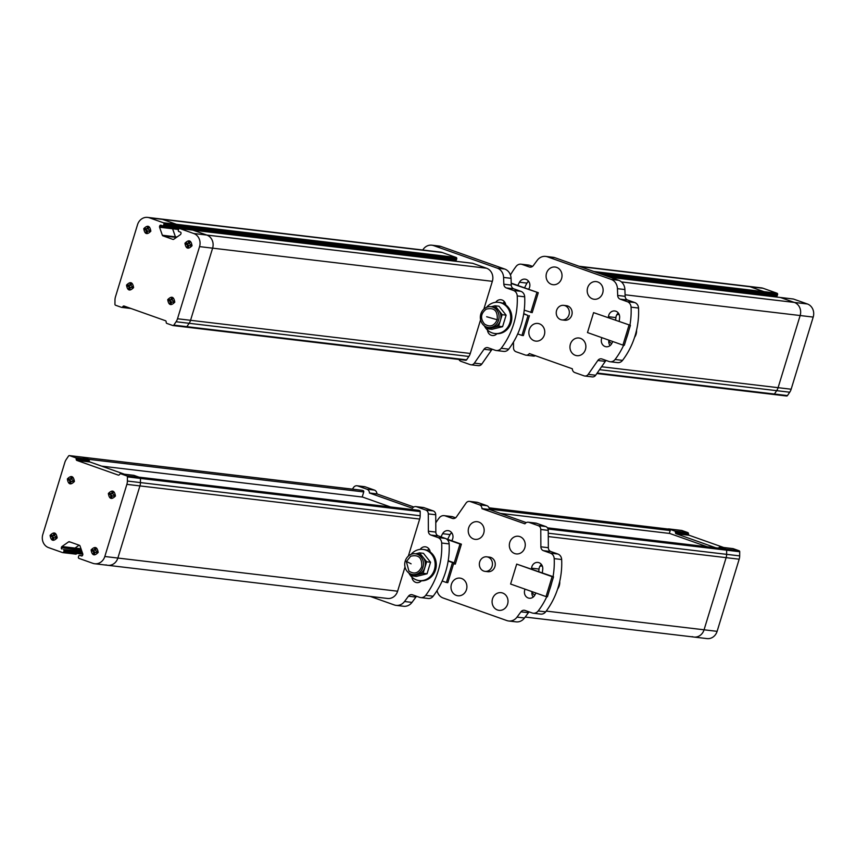 <?xml version="1.0" encoding="UTF-8"?>
<svg xmlns="http://www.w3.org/2000/svg" width="856" height="856" viewBox="0 0 856 856"><rect width="100%" height="100%" fill="white"/><g stroke="black" fill="none" stroke-linecap="round" stroke-linejoin="round"><path stroke-width="1.28" d="M496.94 333.722A6.281 5.607 96.8 0 1 492.328 335.531A6.281 5.607 96.8 0 1 487.471 330.041M495.72 302.307A6.281 5.607 96.8 0 1 500.931 299.739A6.281 5.607 96.8 0 1 505.757 304.918M458.923 359.445A4.184 3.745 -83.2 0 0 461.01 361.36L470.212 364.624A4.184 3.745 -83.2 0 0 474.363 363.137L484.004 349.259A4.184 3.745 96.8 0 1 488.155 347.782L495.164 350.254A6.281 5.607 -83.2 0 0 496.245 350.511A6.281 5.607 -83.2 0 0 501.231 348.264A73.252 65.463 -83.2 0 0 517.227 295.941A6.281 5.607 -83.2 0 0 513.44 290.452L506.356 287.937A4.184 3.745 96.8 0 1 503.831 284.224L503.596 277.451A10.465 9.352 -83.2 0 0 497.283 268.153L433.628 245.608A10.465 9.352 -83.2 0 0 431.809 245.191A10.465 9.352 -83.2 0 0 423.42 249.043L422.714 250.006M495.742 333.615A6.281 5.607 -83.2 0 0 496.245 334.375M504.473 301.783A6.281 5.607 -83.2 0 0 503.06 303.377M503.831 284.224L511.289 285.112L511.053 278.328A10.465 9.352 -83.2 0 0 504.74 269.041L441.086 246.496A10.465 9.352 -83.2 0 0 439.267 246.068L431.809 245.191M511.289 285.112A4.184 3.745 -83.2 0 0 513.814 288.825L506.356 287.937M496.245 350.511L503.713 351.399A6.281 5.607 -83.2 0 0 508.689 349.152A73.252 65.463 -83.2 0 0 524.685 296.818A6.281 5.607 -83.2 0 0 520.908 291.34L513.814 288.825M492.307 349.248A4.184 3.745 -83.2 0 0 491.462 350.147L484.004 349.259M470.928 364.784L478.397 365.673A4.184 3.745 -83.2 0 0 481.821 364.025L491.462 350.147M150.035 230.136A0.631 0.556 96.8 0 1 150.389 230.927L150.335 231.099A0.631 0.556 96.8 0 1 149.618 231.505L148.591 231.141A1.049 0.931 -83.2 0 0 147.403 231.826L147.061 232.907A0.631 0.556 96.8 0 1 146.355 233.324L146.194 233.271A0.631 0.556 96.8 0 1 145.852 232.479L146.183 231.388A1.049 0.931 -83.2 0 0 145.606 230.082L144.568 229.718A0.631 0.556 96.8 0 1 144.225 228.927L144.279 228.755A0.631 0.556 96.8 0 1 144.985 228.349L146.023 228.713A1.049 0.931 -83.2 0 0 147.211 228.028L147.585 226.797A0.631 0.556 96.8 0 1 148.302 226.391L148.452 226.444A0.631 0.556 96.8 0 1 148.805 227.225L148.43 228.456A1.049 0.931 -83.2 0 0 149.008 229.772L150.035 230.136M148.784 226.765A0.631 0.556 -83.2 0 0 148.698 226.926L148.323 228.167L147.211 228.028M146.387 228.755L147.136 228.841A1.049 0.931 -83.2 0 0 148.323 228.167M145.606 228.563A0.631 0.556 -83.2 0 0 145.392 228.894L145.338 229.066A0.631 0.556 -83.2 0 0 145.691 229.847L146.718 230.211L145.606 230.082M146.183 231.388L147.296 231.527A1.049 0.931 -83.2 0 0 146.718 230.211M147.296 231.527L146.965 232.607A0.631 0.556 -83.2 0 0 146.986 233.078M148.591 231.141L149.704 231.27A1.049 0.931 -83.2 0 0 149.34 231.227M484.464 323.996C489.932 327.527 494.19 326.115 497.229 319.77C497.839 310.749 494.169 307.218 486.219 309.155C480.665 313.51 480.088 318.464 484.464 323.996M480.847 313.97A10.465 9.352 96.8 0 1 490.948 306.716A10.465 9.352 96.8 0 1 498.995 318.207A10.465 9.352 96.8 0 1 488.476 327.495A10.465 9.352 96.8 0 1 480.847 313.97M488.476 327.495L490.349 327.72A10.465 9.352 -83.2 0 0 500.268 320.968L498.663 326.232L502.59 326.692L506.11 315.158L502.183 314.687L495.068 305.774L491.151 306.737M502.183 314.687L500.578 319.941A10.465 9.352 -83.2 0 0 492.81 306.93L490.948 306.716M484.913 308.278L484.325 308.716M486.561 327.035L488.016 328.854L498.663 326.232M488.016 328.854L491.943 329.314L502.59 326.692M495.068 305.774L498.995 306.234L506.11 315.158M191.241 244.709A0.631 0.556 96.8 0 1 191.584 245.49L191.53 245.661A0.631 0.556 96.8 0 1 190.824 246.079L189.786 245.715A1.049 0.931 -83.2 0 0 188.598 246.389L188.267 247.48A0.631 0.556 96.8 0 1 187.55 247.887L187.4 247.833A0.631 0.556 96.8 0 1 187.047 247.052L187.378 245.961A1.049 0.931 -83.2 0 0 186.801 244.656L185.773 244.292A0.631 0.556 96.8 0 1 185.42 243.5L185.474 243.329A0.631 0.556 96.8 0 1 186.191 242.922L187.218 243.286A1.049 0.931 -83.2 0 0 188.406 242.601L188.791 241.371A0.631 0.556 96.8 0 1 189.497 240.964L189.657 241.018A0.631 0.556 96.8 0 1 190 241.799L189.625 243.029A1.049 0.931 -83.2 0 0 190.203 244.345L191.241 244.709M189.979 241.328A0.631 0.556 -83.2 0 0 189.904 241.499L189.529 242.73L188.406 242.601M187.582 243.329L188.331 243.414A1.049 0.931 -83.2 0 0 189.529 242.73M186.811 243.136A0.631 0.556 -83.2 0 0 186.587 243.457L186.533 243.628A0.631 0.556 -83.2 0 0 186.886 244.42L187.913 244.784L186.801 244.656M187.378 245.961L188.502 246.1A1.049 0.931 -83.2 0 0 187.913 244.784M188.502 246.1L188.17 247.181A0.631 0.556 -83.2 0 0 188.192 247.651M189.786 245.715L190.899 245.843A1.049 0.931 -83.2 0 0 190.535 245.8M132.787 286.557A0.631 0.556 96.8 0 1 133.14 287.338L133.087 287.509A0.631 0.556 96.8 0 1 132.37 287.926L131.343 287.552A1.049 0.931 -83.2 0 0 130.155 288.237L129.812 289.328A0.631 0.556 96.8 0 1 129.106 289.735L128.946 289.681A0.631 0.556 96.8 0 1 128.603 288.9L128.935 287.809A1.049 0.931 -83.2 0 0 128.357 286.503L127.319 286.129A0.631 0.556 96.8 0 1 126.977 285.348L127.03 285.176A0.631 0.556 96.8 0 1 127.737 284.77L128.774 285.134A1.049 0.931 -83.2 0 0 129.962 284.449L130.337 283.218A0.631 0.556 96.8 0 1 131.054 282.801L131.203 282.855A0.631 0.556 96.8 0 1 131.556 283.646L131.182 284.877A1.049 0.931 -83.2 0 0 131.76 286.193L132.787 286.557M131.535 283.175A0.631 0.556 -83.2 0 0 131.45 283.347L131.075 284.577L129.962 284.449M129.138 285.176L129.887 285.262A1.049 0.931 -83.2 0 0 131.075 284.577M128.357 284.984A0.631 0.556 -83.2 0 0 128.143 285.305L128.09 285.476A0.631 0.556 -83.2 0 0 128.443 286.268L129.47 286.632L128.357 286.503M128.935 287.809L130.048 287.937A1.049 0.931 -83.2 0 0 129.47 286.632M130.048 287.937L129.716 289.028A0.631 0.556 -83.2 0 0 129.738 289.499M131.343 287.552L132.455 287.691A1.049 0.931 -83.2 0 0 132.092 287.648M483.843 309.134L492.35 281.324L212.609 248.165A10.465 9.352 -83.2 0 0 206.799 235.058A10.465 9.352 96.8 0 1 212.609 248.165L190.556 320.305A10.465 9.352 96.8 0 1 189.133 323.3A10.465 9.352 -83.2 0 0 190.556 320.305L470.286 353.464L480.591 319.77M186.191 327.099L465.557 360.216A1.049 0.931 -83.2 0 0 466.606 359.83L468.874 356.46A10.465 9.352 -83.2 0 0 470.286 353.464M492.35 281.324A10.465 9.352 -83.2 0 0 486.54 268.217L206.799 235.058L192.889 230.136A1.049 0.931 -83.2 0 0 192.707 230.093A1.049 0.931 96.8 0 1 192.889 230.136L206.799 235.058L193.745 233.517A10.465 9.352 96.8 0 1 199.555 246.614L177.502 318.764A10.465 9.352 96.8 0 1 176.079 321.749L173.811 325.12A1.049 0.931 96.8 0 1 172.762 325.505L166.867 323.418A0.984 0.877 96.8 0 1 166.235 322.584L166.118 321.556A1.049 0.931 -83.2 0 0 165.486 320.722L124.067 306.041A1.049 0.931 -83.2 0 0 123.104 306.32L122.429 307.069A0.995 0.899 96.8 0 1 121.477 307.336L115.571 305.25A1.049 0.931 96.8 0 1 114.939 304.265L114.972 300.114A10.465 9.352 96.8 0 1 115.485 296.797L137.538 224.657A10.465 9.352 96.8 0 1 147.628 217.403A10.465 9.352 96.8 0 1 149.447 217.82L163.357 222.753A1.049 0.931 96.8 0 1 163.935 224.058L163.635 225.053A1.049 0.931 96.8 0 1 162.447 225.738L160.939 225.203A1.049 0.931 96.8 0 0 159.751 225.888L159.548 226.519A1.049 0.931 -83.2 0 0 159.569 227.236L162.351 235.25A1.049 0.931 -83.2 0 0 162.929 235.849L172.955 239.402A1.049 0.931 -83.2 0 0 173.736 239.284L180.413 234.619A1.049 0.931 -83.2 0 0 180.819 234.052L181.012 233.41A1.049 0.931 96.8 0 0 180.423 232.104L178.925 231.569A1.049 0.931 96.8 0 1 178.337 230.264L178.647 229.269A1.049 0.931 96.8 0 1 179.835 228.584L193.745 233.517M159.548 226.519L172.612 228.06L172.805 227.429A1.049 0.931 96.8 0 1 173.04 227.011A1.049 0.931 -83.2 0 0 172.805 227.429L172.602 228.071A1.049 0.931 -83.2 0 0 172.623 228.777L175.405 236.802L172.612 228.787L178.572 229.494M162.811 225.781L175.501 227.279A1.049 0.931 -83.2 0 0 176.689 226.594L176.989 225.609A1.049 0.931 -83.2 0 0 176.411 224.293L162.501 219.371L176.411 224.293A1.049 0.931 96.8 0 1 176.989 225.609L176.689 226.605A1.049 0.931 96.8 0 1 175.576 227.311M149.447 217.82L162.501 219.371A10.465 9.352 -83.2 0 0 160.682 218.943A10.465 9.352 96.8 0 1 162.501 219.371L442.242 252.531A10.465 9.352 -83.2 0 0 440.423 252.103L147.628 217.403M173.811 325.12L186.865 326.671A1.049 0.931 96.8 0 1 185.816 327.056A1.049 0.931 -83.2 0 0 186.865 326.671L189.133 323.3L186.865 326.671L466.606 359.83M486.54 268.217L472.63 263.295A1.049 0.931 -83.2 0 0 472.255 263.241M175.865 227.332L455.232 260.449A1.049 0.931 -83.2 0 0 456.43 259.764L456.73 258.769A1.049 0.931 -83.2 0 0 456.152 257.453L442.242 252.531M452.771 260.171A1.049 0.931 -83.2 0 0 452.535 260.599L159.751 225.888M162.351 235.25L175.405 236.802A1.049 0.931 -83.2 0 0 175.983 237.39L176.282 237.508M472.448 263.252L192.707 230.093A1.049 0.931 -83.2 0 0 192.525 230.093M199.555 246.614L212.609 248.165L190.556 320.305L177.502 318.764M130.85 308.449L121.873 307.39M129.213 307.871L122.429 307.069M517.72 333.926L521.946 335.424L528.045 315.49L523.701 313.949M528.045 315.49L523.754 313.638M521.946 335.424L523.348 335.584L529.436 315.65M486.497 307.39A15.697 14.028 96.8 0 1 498.502 302.329A15.697 14.028 96.8 0 1 510.583 319.566A15.697 14.028 96.8 0 1 494.811 333.508A15.697 14.028 96.8 0 1 484.336 325.815M494.811 333.508L495.924 333.637A15.697 14.028 -83.2 0 0 511.706 319.705A15.697 14.028 -83.2 0 0 499.626 302.468L498.502 302.329M173.993 301.13A0.631 0.556 96.8 0 1 174.335 301.911L174.282 302.082A0.631 0.556 96.8 0 1 173.575 302.489L172.538 302.125A1.049 0.931 -83.2 0 0 171.35 302.81L171.018 303.901A0.631 0.556 96.8 0 1 170.301 304.308L170.151 304.255A0.631 0.556 96.8 0 1 169.798 303.463L170.13 302.382A1.049 0.931 -83.2 0 0 169.552 301.066L168.525 300.702A0.631 0.556 96.8 0 1 168.172 299.921L168.225 299.75A0.631 0.556 96.8 0 1 168.942 299.333L169.97 299.707A1.049 0.931 -83.2 0 0 171.157 299.022L171.542 297.792A0.631 0.556 96.8 0 1 172.249 297.374L172.409 297.428A0.631 0.556 96.8 0 1 172.751 298.22L172.377 299.45A1.049 0.931 -83.2 0 0 172.955 300.756L173.993 301.13M172.73 297.749A0.631 0.556 -83.2 0 0 172.655 297.92L172.281 299.151L171.157 299.022M170.333 299.75L171.082 299.835A1.049 0.931 -83.2 0 0 172.281 299.151M169.563 299.557A0.631 0.556 -83.2 0 0 169.338 299.878L169.285 300.049A0.631 0.556 -83.2 0 0 169.638 300.841L170.665 301.205L169.552 301.066M170.13 302.382L171.254 302.51A1.049 0.931 -83.2 0 0 170.665 301.205M171.254 302.51L170.922 303.602A0.631 0.556 -83.2 0 0 170.943 304.073M172.538 302.125L173.65 302.264A1.049 0.931 -83.2 0 0 173.286 302.221M101.639 466.135L362.57 497.058L390.529 506.966M81.919 551.414L74.986 550.59A1.049 0.931 96.8 0 1 74.397 549.285A1.049 0.931 -83.2 0 0 74.986 550.601L63.43 549.584A1.049 0.931 96.8 0 1 64.018 550.89L63.708 551.885A1.049 0.931 96.8 0 1 62.52 552.569L48.61 547.637A10.465 9.352 96.8 0 1 42.8 534.529L64.853 462.39A10.465 9.352 96.8 0 1 66.276 459.405L68.544 456.034A1.049 0.931 96.8 0 1 69.593 455.649L75.489 457.735A0.984 0.877 96.8 0 1 76.12 458.57L76.238 459.597L89.292 461.149L89.174 460.111A0.984 0.877 96.8 0 0 88.543 459.287L82.647 457.19L362.388 490.349A1.049 0.931 -83.2 0 0 362.013 490.306M61.932 549.049A1.049 0.931 96.8 0 1 61.343 547.733L74.397 549.285L74.59 548.653L74.397 549.285L81.47 550.119M61.536 547.102A1.049 0.931 96.8 0 1 61.942 546.535L74.996 548.086A1.049 0.931 -83.2 0 0 74.59 548.653L61.536 547.102L61.343 547.733M70.288 542.073L68.608 541.869L61.942 546.535M68.608 541.869A1.049 0.931 96.8 0 1 69.4 541.752L79.426 545.304A1.049 0.931 96.8 0 1 79.993 545.903L82.786 553.918A1.049 0.931 96.8 0 1 82.797 554.635L82.604 555.266A1.049 0.931 96.8 0 1 81.416 555.951L81.78 555.993M124.452 474.213L89.912 461.983L76.858 460.432L118.288 475.101A1.049 0.931 96.8 0 0 119.252 474.834L119.926 474.085A0.995 0.899 96.8 0 1 120.878 473.817L126.784 475.904A1.049 0.931 96.8 0 1 127.416 476.888L127.383 481.04A10.465 9.352 96.8 0 1 126.87 484.357L104.817 556.496A10.465 9.352 96.8 0 1 94.727 563.751A10.465 9.352 96.8 0 1 92.908 563.334L78.998 558.401A1.049 0.931 96.8 0 1 78.42 557.096L78.72 556.1A1.049 0.931 96.8 0 1 79.908 555.416L81.416 555.951M76.858 460.432A1.049 0.931 96.8 0 1 76.238 459.597M75.489 457.735L88.543 459.287M74.996 548.086L79.127 545.197M105.962 564.874A10.465 9.352 -83.2 0 0 107.781 565.302A10.465 9.352 -83.2 0 0 117.871 558.048L139.924 485.908L126.87 484.357M127.383 481.04L140.438 482.591L140.47 478.429L127.416 476.888M138.875 477.134A1.049 0.931 96.8 0 1 139.057 477.177L133.932 475.358L120.878 473.817M82.272 457.147A1.049 0.931 96.8 0 1 82.647 457.19L69.593 455.649M89.292 461.149A1.049 0.931 -83.2 0 0 89.912 461.983M126.784 475.904L139.838 477.455A1.049 0.931 96.8 0 1 140.47 478.429L140.438 482.591A10.465 9.352 96.8 0 1 139.924 485.908L117.871 558.048L104.817 556.496M74.986 550.59L76.494 551.125A1.049 0.931 96.8 0 1 77.072 552.43L77.072 552.441A1.049 0.931 -83.2 0 0 76.484 551.125L74.986 550.601M82.839 554.153L76.762 553.436A1.049 0.931 96.8 0 1 75.574 554.11L62.884 552.612M76.12 458.57L89.174 460.111M411.03 554.378A15.697 14.028 96.8 0 1 422.96 549.413L424.084 549.552A15.697 14.028 96.8 0 1 436.164 566.79A15.697 14.028 96.8 0 1 420.382 580.721L419.269 580.593A15.697 14.028 96.8 0 1 408.815 572.942M422.96 549.413A15.697 14.028 96.8 0 1 435.041 566.651A15.697 14.028 96.8 0 1 419.269 580.593M63.708 551.885L76.762 553.436A1.049 0.931 96.8 0 1 75.574 554.11M94.727 563.751L107.781 565.302A10.465 9.352 -83.2 0 0 117.871 558.048L397.612 591.207L405.016 566.982M420.168 515.751L140.438 482.591A10.465 9.352 96.8 0 1 139.924 485.908L419.665 519.057A10.465 9.352 -83.2 0 0 420.168 515.751L420.21 511.588A1.049 0.931 -83.2 0 0 419.579 510.604L418.798 510.337A1.049 0.931 -83.2 0 0 418.434 510.294M419.579 510.604L139.838 477.455A1.049 0.931 96.8 0 1 140.47 478.429L420.21 511.588M69.411 455.606L82.465 457.147A1.049 0.931 96.8 0 1 82.647 457.19L362.388 490.349M362.195 497.015L363.747 491.933A1.049 0.931 -83.2 0 0 363.158 490.627M408.344 556.09L419.665 519.057M107.781 565.302L387.511 598.462A10.465 9.352 -83.2 0 0 397.612 591.207M50.9 536.423A0.631 0.556 96.8 0 1 50.547 535.631L50.6 535.46A0.631 0.556 96.8 0 1 51.317 535.054L52.344 535.417A1.049 0.931 -83.2 0 0 53.543 534.733L53.875 533.641A0.631 0.556 96.8 0 1 54.581 533.235L54.741 533.288A0.631 0.556 96.8 0 1 55.084 534.08L54.752 535.16A1.049 0.931 -83.2 0 0 55.34 536.477L56.368 536.84A0.631 0.556 96.8 0 1 56.71 537.621L56.667 537.793A0.631 0.556 96.8 0 1 55.95 538.21L54.912 537.846A1.049 0.931 -83.2 0 0 53.725 538.52L53.35 539.762A0.631 0.556 96.8 0 1 52.633 540.168L52.483 540.115A0.631 0.556 96.8 0 1 52.13 539.323L52.516 538.092A1.049 0.931 -83.2 0 0 51.927 536.787L53.04 536.915L51.927 536.787M51.938 535.268A0.631 0.556 -83.2 0 0 51.713 535.589L51.67 535.77A0.631 0.556 -83.2 0 0 52.013 536.552M52.516 538.092L53.628 538.231A1.049 0.931 -83.2 0 0 53.04 536.915M53.628 538.231L53.254 539.462A0.631 0.556 -83.2 0 0 53.275 539.922M54.912 537.846L56.036 537.975A1.049 0.931 -83.2 0 0 55.661 537.932M55.062 533.609A0.631 0.556 -83.2 0 0 54.987 533.78L54.656 534.861L53.543 534.733M52.719 535.46L53.468 535.546A1.049 0.931 -83.2 0 0 54.656 534.861M68.148 480.002A0.631 0.556 96.8 0 1 67.795 479.221L67.849 479.039A0.631 0.556 96.8 0 1 68.566 478.632L69.593 478.996A1.049 0.931 -83.2 0 0 70.791 478.311L71.123 477.231A0.631 0.556 96.8 0 1 71.829 476.824L71.99 476.878A0.631 0.556 96.8 0 1 72.332 477.659L72 478.75A1.049 0.931 -83.2 0 0 72.589 480.055L73.616 480.419A0.631 0.556 96.8 0 1 73.958 481.211L73.916 481.382A0.631 0.556 96.8 0 1 73.199 481.789L72.161 481.425A1.049 0.931 -83.2 0 0 70.973 482.11L70.599 483.34A0.631 0.556 96.8 0 1 69.882 483.747L69.732 483.694A0.631 0.556 96.8 0 1 69.379 482.912L69.764 481.682A1.049 0.931 -83.2 0 0 69.176 480.366L70.288 480.494L69.176 480.366M69.186 478.857A0.631 0.556 -83.2 0 0 68.962 479.178L68.919 479.349A0.631 0.556 -83.2 0 0 69.261 480.13M69.764 481.682L70.877 481.81A1.049 0.931 -83.2 0 0 70.288 480.494M70.877 481.81L70.502 483.041A0.631 0.556 -83.2 0 0 70.524 483.512M72.161 481.425L73.284 481.554A1.049 0.931 -83.2 0 0 72.91 481.511M72.311 477.188A0.631 0.556 -83.2 0 0 72.236 477.359L71.904 478.45L70.791 478.311M69.967 479.039L70.716 479.135A1.049 0.931 -83.2 0 0 71.904 478.45M91.913 550.964A0.631 0.556 96.8 0 1 91.56 550.183L91.613 550.012A0.631 0.556 96.8 0 1 92.33 549.606L93.358 549.969A1.049 0.931 -83.2 0 0 94.556 549.285L94.888 548.193A0.631 0.556 96.8 0 1 95.594 547.787L95.754 547.84A0.631 0.556 96.8 0 1 96.097 548.621L95.765 549.712A1.049 0.931 -83.2 0 0 96.343 551.029L97.381 551.392A0.631 0.556 96.8 0 1 97.723 552.173L97.68 552.345A0.631 0.556 96.8 0 1 96.963 552.762L95.926 552.388A1.049 0.931 -83.2 0 0 94.738 553.072L94.363 554.303A0.631 0.556 96.8 0 1 93.646 554.72L93.497 554.667A0.631 0.556 96.8 0 1 93.144 553.875L93.529 552.644A1.049 0.931 -83.2 0 0 92.94 551.328L94.053 551.467L92.94 551.328M92.951 549.82A0.631 0.556 -83.2 0 0 92.726 550.14L92.683 550.312A0.631 0.556 -83.2 0 0 93.026 551.103M93.529 552.644L94.642 552.773A1.049 0.931 -83.2 0 0 94.053 551.467M94.642 552.773L94.267 554.003A0.631 0.556 -83.2 0 0 94.288 554.474M95.926 552.388L97.049 552.527A1.049 0.931 -83.2 0 0 96.674 552.484M96.075 548.161A0.631 0.556 -83.2 0 0 96 548.332L95.669 549.413L94.556 549.285M93.732 550.012L94.481 550.098A1.049 0.931 -83.2 0 0 95.669 549.413M442.178 581.01L446.404 582.508L452.503 562.574L448.159 561.033M452.503 562.574L453.894 562.734L447.806 582.668L446.404 582.508M453.894 562.734L448.212 560.723M421.398 580.807A6.281 5.607 96.8 0 1 416.786 582.615A6.281 5.607 96.8 0 1 411.929 577.126M420.178 549.392A6.281 5.607 96.8 0 1 425.389 546.824A6.281 5.607 96.8 0 1 430.215 552.002M370.177 596.407L394.316 604.957A10.465 9.352 -83.2 0 0 396.135 605.374A10.465 9.352 -83.2 0 0 404.524 601.511L408.451 596.204A4.184 3.745 96.8 0 1 412.528 594.834L419.622 597.349A6.281 5.607 -83.2 0 0 420.713 597.595A6.281 5.607 -83.2 0 0 425.689 595.348A73.252 65.463 -83.2 0 0 441.685 543.025A6.281 5.607 -83.2 0 0 437.908 537.536L430.9 535.054A4.184 3.745 96.8 0 1 428.375 531.202L428.278 513.889A4.184 3.745 -83.2 0 0 425.753 510.037L416.551 506.773A4.184 3.745 -83.2 0 0 412.421 508.218L369.46 493.003A4.184 3.745 -83.2 0 0 366.935 489.204L357.733 485.94A4.184 3.745 -83.2 0 0 353.582 487.428L352.383 489.14M420.2 580.7A6.281 5.607 -83.2 0 0 420.703 581.459M428.931 548.867A6.281 5.607 -83.2 0 0 427.519 550.462M428.375 531.202L435.832 532.09L435.736 514.766A4.184 3.745 -83.2 0 0 433.211 510.914L424.009 507.661A4.184 3.745 -83.2 0 0 423.281 507.49L415.823 506.602M435.832 532.09A4.184 3.745 -83.2 0 0 438.358 535.942L430.9 535.054M420.713 597.595L428.171 598.483A6.281 5.607 -83.2 0 0 433.147 596.236A73.252 65.463 -83.2 0 0 449.143 543.902A6.281 5.607 -83.2 0 0 445.366 538.424L438.358 535.942M416.679 596.3A4.184 3.745 -83.2 0 0 415.909 597.092L408.451 596.204M396.135 605.374L403.593 606.262A10.465 9.352 -83.2 0 0 411.982 602.399L415.909 597.092M413.758 507.009L376.929 493.891A4.184 3.745 -83.2 0 0 374.393 490.081L365.191 486.829A4.184 3.745 -83.2 0 0 364.474 486.657L357.005 485.769M376.929 493.966L369.471 493.077M421.687 566.854C422.297 557.834 418.627 554.303 410.687 556.24L406.375 561.6L408.922 571.08C414.39 574.611 418.638 573.199 421.687 566.854M405.241 561.022A10.465 9.352 96.8 0 1 415.331 553.768A10.465 9.352 96.8 0 1 423.388 565.26A10.465 9.352 96.8 0 1 412.87 574.558A10.465 9.352 96.8 0 1 405.241 561.022M412.87 574.558L414.732 574.772A10.465 9.352 -83.2 0 0 425.25 565.484A10.465 9.352 -83.2 0 0 417.193 553.993L415.331 553.768M411.019 574.119L412.474 575.938L423.121 573.317L426.652 561.771L419.526 552.858L415.652 553.811M419.526 552.858L423.453 553.318L430.568 562.242L426.652 561.771M423.121 573.317L427.048 573.777L430.568 562.242M412.474 575.938L416.401 576.409L427.048 573.777M109.161 494.554A0.631 0.556 96.8 0 1 108.808 493.762L108.862 493.591A0.631 0.556 96.8 0 1 109.579 493.184L110.606 493.548A1.049 0.931 -83.2 0 0 111.804 492.863L112.136 491.783A0.631 0.556 96.8 0 1 112.842 491.365L113.003 491.419A0.631 0.556 96.8 0 1 113.345 492.211L113.013 493.291A1.049 0.931 -83.2 0 0 113.602 494.608L114.629 494.971A0.631 0.556 96.8 0 1 114.972 495.763L114.929 495.934A0.631 0.556 96.8 0 1 114.212 496.341L113.174 495.977A1.049 0.931 -83.2 0 0 111.986 496.662L111.612 497.892A0.631 0.556 96.8 0 1 110.895 498.299L110.745 498.245A0.631 0.556 96.8 0 1 110.392 497.454L110.777 496.223A1.049 0.931 -83.2 0 0 110.189 494.918L111.301 495.046L110.189 494.918M110.199 493.398A0.631 0.556 -83.2 0 0 109.975 493.73L109.932 493.901A0.631 0.556 -83.2 0 0 110.274 494.682M110.777 496.223L111.89 496.362A1.049 0.931 -83.2 0 0 111.301 495.046M111.89 496.362L111.515 497.593A0.631 0.556 -83.2 0 0 111.537 498.064M113.174 495.977L114.297 496.106A1.049 0.931 -83.2 0 0 113.923 496.063M113.324 491.74A0.631 0.556 -83.2 0 0 113.249 491.911L112.917 493.003L111.804 492.863M110.98 493.591L111.729 493.677A1.049 0.931 -83.2 0 0 112.917 493.003M556.646 267.393A8.892 7.95 96.8 0 1 559.278 282.416A8.892 7.95 96.8 0 1 546.235 277.793A8.892 7.95 96.8 0 1 556.646 267.393M579.951 266.58L750.038 286.739A10.465 9.352 -83.2 0 0 748.219 286.311A10.465 9.352 -83.2 0 1 750.038 286.739L763.948 291.661A1.049 0.931 96.8 0 1 764.526 292.977A1.049 0.931 -83.2 0 0 763.948 291.661L750.038 286.739L763.092 288.279A10.465 9.352 -83.2 0 0 761.273 287.862L579.063 266.259M610.253 277.312L780.244 297.46A1.049 0.931 96.8 0 1 780.426 297.503L794.336 302.425A10.465 9.352 96.8 0 1 800.146 315.532L778.093 387.672A10.465 9.352 96.8 0 1 776.67 390.668A10.465 9.352 -83.2 0 0 778.093 387.672L800.146 315.532A10.465 9.352 -83.2 0 0 794.336 302.425L780.426 297.503A1.049 0.931 -83.2 0 0 780.062 297.46M773.728 394.466L786.407 395.964A1.049 0.931 -83.2 0 0 787.456 395.579L789.724 392.219L776.67 390.668L774.402 394.038A1.049 0.931 96.8 0 1 773.535 394.466A1.049 0.931 -83.2 0 0 774.402 394.038L776.67 390.668L599.542 369.674M773.353 394.423A1.049 0.931 -83.2 0 0 773.535 394.466A1.049 0.931 96.8 0 1 773.353 394.423L596.878 373.505M607.011 276.156L763.028 294.657A1.049 0.931 -83.2 0 0 764.226 293.972L764.226 293.961A1.049 0.931 96.8 0 1 764.226 293.972L777.28 295.513L777.58 294.518A1.049 0.931 -83.2 0 0 777.002 293.212L763.092 288.279M760.577 294.378A1.049 0.931 -83.2 0 0 760.331 294.806L609.001 276.863M580.496 338.366A8.892 7.95 96.8 0 1 583.139 353.389A8.892 7.95 96.8 0 1 570.096 348.767A8.892 7.95 96.8 0 1 580.496 338.366M597.745 281.956A8.892 7.95 96.8 0 1 600.388 296.968A8.892 7.95 96.8 0 1 587.344 292.356A8.892 7.95 96.8 0 1 597.745 281.956M527.842 281.859A15.697 14.028 96.8 0 1 528.858 281.945A15.697 14.028 96.8 0 1 529.051 281.966L528.858 281.945M539.398 323.814A8.892 7.95 96.8 0 1 542.03 338.826A8.892 7.95 96.8 0 1 528.987 334.204A8.892 7.95 96.8 0 1 539.398 323.814M634.563 337.36A10.465 9.352 -83.2 0 0 636.072 334.247A10.465 9.352 -83.2 0 0 636.564 330.181M528.548 281.207A6.281 5.607 -83.2 0 0 526.954 283.101A60.69 54.238 -83.2 0 0 524.589 287.862M618.321 313.007A6.281 5.607 -83.2 0 0 615.903 317.597A48.139 43.025 96.8 0 1 615.614 320.101M608.894 340.153A6.281 5.607 -83.2 0 0 610.093 345.589M535.481 355.657A4.184 3.745 96.8 0 1 533.427 356.064L525.969 355.176A4.184 3.745 96.8 0 1 525.242 355.005L516.04 351.752A4.184 3.745 96.8 0 1 513.514 347.9L513.482 342.068M510.444 275.001A73.252 65.463 96.8 0 1 516.093 266.43A6.281 5.607 96.8 0 1 521.079 264.183L528.537 265.071A6.281 5.607 96.8 0 1 529.629 265.328L532.571 266.366M521.079 264.183A6.281 5.607 96.8 0 1 522.171 264.44L529.254 266.944A4.184 3.745 96.8 0 0 533.341 265.574L537.268 260.267A10.465 9.352 96.8 0 1 545.657 256.404L553.115 257.292A10.465 9.352 96.8 0 1 554.934 257.709L618.588 280.265A10.465 9.352 96.8 0 1 624.901 289.553L625.137 296.337A4.184 3.745 -83.2 0 0 627.662 300.049L634.745 302.553A6.281 5.607 96.8 0 1 638.533 308.042A73.252 65.463 96.8 0 1 622.537 360.376A6.281 5.607 96.8 0 1 617.551 362.623L610.093 361.735A6.281 5.607 96.8 0 1 609.001 361.478L602.003 358.996A4.184 3.745 96.8 0 0 597.841 360.483L588.211 374.361A4.184 3.745 96.8 0 1 584.049 375.838L574.847 372.585A4.184 3.745 96.8 0 1 572.322 368.776L529.372 353.56A4.184 3.745 96.8 0 1 525.969 355.176M606.155 360.472A4.184 3.745 -83.2 0 0 605.31 361.371L595.669 375.238A4.184 3.745 96.8 0 1 592.234 376.897L584.776 376.009M517.827 285.465A60.69 54.238 96.8 0 1 519.496 282.223A6.281 5.607 96.8 0 1 525.006 279.163A6.281 5.607 96.8 0 1 529.029 288.579A48.139 43.025 96.8 0 0 528.644 289.296M615.903 317.597L608.445 316.709A6.281 5.607 96.8 0 1 614.779 310.963A6.281 5.607 96.8 0 1 619.626 317.683A60.69 54.238 96.8 0 1 619.177 321.364M612.81 341.533A60.69 54.238 96.8 0 1 611.676 343.695A6.281 5.607 96.8 0 1 606.166 346.755A6.281 5.607 96.8 0 1 601.961 337.692M608.445 316.709A48.139 43.025 96.8 0 1 608.359 317.533M623.671 345.203A73.252 65.463 96.8 0 1 615.079 359.488A6.281 5.607 96.8 0 1 610.093 361.735M627.662 300.049L620.204 299.161L627.288 301.676A6.281 5.607 96.8 0 1 631.075 307.154A73.252 65.463 96.8 0 1 629.93 325.173M628.732 330.855A73.252 65.463 96.8 0 1 626.26 338.923M620.204 299.161A4.184 3.745 96.8 0 1 617.679 295.448L625.137 296.337M545.657 256.404A10.465 9.352 96.8 0 1 547.476 256.832L611.13 279.377A10.465 9.352 96.8 0 1 617.443 288.665L617.679 295.448M561.932 319.898L564.725 320.23A7.33 6.548 -83.2 0 0 572.086 313.735A7.33 6.548 -83.2 0 0 566.447 305.688L563.655 305.357A7.33 6.548 96.8 0 1 569.293 313.403A7.33 6.548 96.8 0 1 561.932 319.898A7.33 6.548 96.8 0 1 560.659 319.609A7.33 6.548 96.8 0 1 556.411 311.135A7.33 6.548 96.8 0 1 563.655 305.357M593.582 312.633L630.412 325.344L624.324 345.278L622.922 345.118L587.483 332.567L593.582 312.633L630.412 325.344M629.01 325.184L622.922 345.118M511.225 283.133L538.285 292.709L532.186 312.643L524.236 310.161M511.235 283.464L538.285 292.709M505.415 303.495L503.467 302.799M536.883 292.549L530.784 312.483M611.698 343.663A15.697 14.028 96.8 0 1 608.766 341.03M616.791 314.783A15.697 14.028 96.8 0 1 619.177 314.494M789.724 392.219A10.465 9.352 -83.2 0 0 791.147 389.223L813.2 317.084A10.465 9.352 -83.2 0 0 807.39 303.976L793.48 299.044A1.049 0.931 -83.2 0 0 793.116 299.001M763.424 294.699L776.092 296.197A1.049 0.931 -83.2 0 0 777.28 295.513M773.631 295.93A1.049 0.931 -83.2 0 0 773.396 296.347L760.342 294.796M547.444 527.852L726.038 549.21A1.049 0.931 96.8 0 1 726.669 550.183A1.049 0.931 -83.2 0 0 726.038 549.21L720.131 547.112A0.984 0.877 96.8 0 0 719.168 547.38L718.526 548.108M715.787 547.787L676.112 533.727A1.049 0.931 96.8 0 1 675.491 532.903L688.545 534.444L688.417 533.416A0.995 0.899 -83.2 0 0 687.796 532.582L681.9 530.495A1.049 0.931 -83.2 0 0 681.526 530.452M669.317 533.416L670.205 530.538A1.049 0.931 -83.2 0 0 669.617 529.222L668.836 528.944A1.049 0.931 -83.2 0 0 668.654 528.901A1.049 0.931 96.8 0 1 668.836 528.944L674.742 531.041A0.995 0.899 96.8 0 1 675.363 531.865L675.491 532.903M692.162 636.629A10.465 9.352 -83.2 0 0 693.97 637.057A10.465 9.352 -83.2 0 0 704.06 629.802L726.123 557.652A10.465 9.352 -83.2 0 0 726.626 554.346A10.465 9.352 96.8 0 1 726.123 557.652L548.279 536.573M548.257 533.202L726.626 554.346L726.669 550.183L726.626 554.346L739.68 555.886L739.723 551.735A1.049 0.931 -83.2 0 0 739.092 550.75L733.185 548.664L720.131 547.112M525.188 617.048L707.024 638.597A10.465 9.352 -83.2 0 0 717.114 631.343L739.177 559.203A10.465 9.352 -83.2 0 0 739.68 555.886M674.742 531.041L687.796 532.582M723.695 547.508L689.166 535.278A1.049 0.931 96.8 0 1 688.545 534.444M675.363 531.865L688.417 533.416M534.807 595.134A15.697 14.028 96.8 0 1 531.886 592.502M539.911 566.255A15.697 14.028 96.8 0 1 542.287 565.966M557.609 589.078A10.465 9.352 -83.2 0 0 559.257 585.75A10.465 9.352 -83.2 0 0 559.738 581.417M502.643 593.026A8.892 7.95 96.8 0 1 505.275 608.049A8.892 7.95 96.8 0 1 492.232 603.427A8.892 7.95 96.8 0 1 502.643 593.026M461.534 578.474A8.892 7.95 96.8 0 1 464.177 593.486A8.892 7.95 96.8 0 1 451.133 588.864A8.892 7.95 96.8 0 1 461.534 578.474M541.431 564.478A6.281 5.607 -83.2 0 0 539.023 569.069A48.139 43.025 96.8 0 1 538.734 571.573M532.015 591.614A6.281 5.607 -83.2 0 0 533.202 597.06M451.658 532.678A6.281 5.607 -83.2 0 0 450.074 534.572A60.69 54.238 -83.2 0 0 447.699 539.334M435.779 522.802A73.252 65.463 96.8 0 1 439.214 517.901A6.281 5.607 96.8 0 1 444.2 515.654A6.281 5.607 96.8 0 1 445.291 515.911L452.289 518.394A4.184 3.745 96.8 0 0 456.441 516.906L466.081 503.028A4.184 3.745 96.8 0 1 469.516 501.381L476.974 502.269A4.184 3.745 96.8 0 1 477.702 502.429L486.904 505.693A4.184 3.745 96.8 0 1 489.429 509.491L526.269 522.62M489.429 509.577L481.971 508.689L524.921 523.829A4.184 3.745 96.8 0 1 528.323 522.214L535.781 523.091A4.184 3.745 96.8 0 1 536.509 523.262L545.711 526.526A4.184 3.745 96.8 0 1 548.247 530.378L548.343 547.701A4.184 3.745 -83.2 0 0 550.868 551.553L557.866 554.025A6.281 5.607 96.8 0 1 561.654 559.514A73.252 65.463 96.8 0 1 545.657 611.847A6.281 5.607 96.8 0 1 540.671 614.094L533.213 613.206A6.281 5.607 96.8 0 1 532.122 612.95L525.038 610.446A4.184 3.745 96.8 0 0 520.951 611.815L517.024 617.123A10.465 9.352 96.8 0 1 508.635 620.985A10.465 9.352 96.8 0 1 506.816 620.557L443.162 598.012A10.465 9.352 96.8 0 1 437.063 590.576M529.179 611.912A4.184 3.745 -83.2 0 0 528.42 612.703L524.482 618A10.465 9.352 96.8 0 1 516.093 621.863L508.635 620.985M444.2 515.654L451.658 516.543A6.281 5.607 96.8 0 1 452.749 516.789L455.606 517.805M539.023 569.069L531.565 568.181A6.281 5.607 96.8 0 1 537.9 562.435A6.281 5.607 96.8 0 1 542.747 569.154A60.69 54.238 96.8 0 1 542.297 572.835M535.931 593.005A60.69 54.238 96.8 0 1 534.797 595.166A6.281 5.607 96.8 0 1 529.286 598.226A6.281 5.607 96.8 0 1 525.081 589.163M531.565 568.181A48.139 43.025 96.8 0 1 531.48 569.005M440.979 536.873A60.69 54.238 96.8 0 1 442.616 533.695A6.281 5.607 96.8 0 1 448.127 530.634A6.281 5.607 96.8 0 1 452.15 540.05A48.139 43.025 96.8 0 0 451.765 540.767M469.516 501.381A4.184 3.745 96.8 0 1 470.244 501.552L479.446 504.805A4.184 3.745 96.8 0 1 481.971 508.614L481.971 508.689M546.791 596.675A73.252 65.463 96.8 0 1 538.189 610.959A6.281 5.607 96.8 0 1 533.213 613.206M550.868 551.553L543.41 550.665L550.408 553.147A6.281 5.607 96.8 0 1 554.196 558.626A73.252 65.463 96.8 0 1 553.051 576.644M551.842 582.326A73.252 65.463 96.8 0 1 549.381 590.383M543.41 550.665A4.184 3.745 96.8 0 1 540.874 546.813L548.343 547.701M528.323 522.214A4.184 3.745 96.8 0 1 529.051 522.385L538.253 525.638A4.184 3.745 96.8 0 1 540.778 529.49L540.874 546.813M485.042 571.369L487.845 571.701A7.33 6.548 -83.2 0 0 495.207 565.206A7.33 6.548 -83.2 0 0 489.568 557.16L486.764 556.828A7.33 6.548 96.8 0 1 492.403 564.874A7.33 6.548 96.8 0 1 485.042 571.369A7.33 6.548 96.8 0 1 483.779 571.08A7.33 6.548 96.8 0 1 479.521 562.606A7.33 6.548 96.8 0 1 486.764 556.828M707.291 546.781L669.692 533.459L500.129 513.365M516.692 564.104L553.532 576.816L547.433 596.75L546.042 596.589L510.604 584.038L516.692 564.104L552.131 576.655L546.042 596.589M553.532 576.816L552.131 576.655M446.179 538.788L461.395 544.181L455.306 564.115L453.562 563.837M461.395 544.181L460.004 544.02L453.905 563.954M447.089 539.451L460.004 544.02M478.782 522.053A8.892 7.95 96.8 0 1 481.425 537.076A8.892 7.95 96.8 0 1 468.382 532.453A8.892 7.95 96.8 0 1 478.782 522.053M693.97 637.057A10.465 9.352 -83.2 0 0 704.06 629.802L726.123 557.652L739.177 559.203M681.718 530.452L668.654 528.901A1.049 0.931 -83.2 0 0 668.472 528.901M450.962 533.331A15.697 14.028 96.8 0 1 451.979 533.416A15.697 14.028 96.8 0 1 452.161 533.438L451.979 533.416M519.892 536.616A8.892 7.95 96.8 0 1 522.524 551.628A8.892 7.95 96.8 0 1 509.481 547.016A8.892 7.95 96.8 0 1 519.892 536.616M433.628 245.608L441.086 246.496M497.283 268.153L504.74 269.041M503.596 277.451L511.053 278.328M513.44 290.452L520.908 291.34M517.227 295.941L524.685 296.818M501.231 348.264L508.689 349.152M474.363 363.137L481.821 364.025M143.765 228.67C147.574 224.775 149.928 225.609 150.849 231.184C147.039 235.079 144.675 234.244 143.765 228.67M148.698 226.926L147.585 226.797M145.392 228.894L144.279 228.755M145.338 229.066L144.225 228.927M145.691 229.847L144.568 229.718M146.965 232.607L145.852 232.479M486.657 316.741L497.229 319.77M500.578 319.941L500.268 320.968M184.96 243.243C188.769 239.348 191.134 240.183 192.044 245.758C188.234 249.652 185.88 248.818 184.96 243.243M189.904 241.499L188.791 241.371M186.587 243.457L185.474 243.329M186.533 243.628L185.42 243.5M186.886 244.42L185.773 244.292M188.17 247.181L187.047 247.052M126.517 285.091C130.326 281.196 132.68 282.031 133.6 287.595C129.791 291.5 127.426 290.655 126.517 285.091M131.45 283.347L130.337 283.218M128.143 285.305L127.03 285.176M128.09 285.476L126.977 285.348M128.443 286.268L127.319 286.129M129.716 289.028L128.603 288.9M176.079 321.749L468.874 356.46M472.63 263.295L179.835 228.584M163.357 222.753L456.152 257.453M175.405 236.802L177.01 236.994M163.935 224.058L456.73 258.769M172.602 228.071L178.904 228.82M176.689 226.605L456.43 259.764M185.816 327.056L173.137 325.548M175.983 237.39L162.929 235.849M172.623 228.777L159.569 227.236M125.693 306.619L123.104 306.32M163.635 225.053L176.689 226.594M167.712 299.664C171.521 295.759 173.886 296.604 174.795 302.168C170.986 306.063 168.632 305.228 167.712 299.664M172.655 297.92L171.542 297.792M169.338 299.878L168.225 299.75M169.285 300.049L168.172 299.921M169.638 300.841L168.525 300.702M170.922 303.602L169.798 303.463M82.497 553.072L64.018 550.89M82.048 551.778L63.43 549.584M79.908 555.416L82.358 555.705M62.702 552.612L75.938 554.153M363.747 491.933L88.671 459.33M75.007 548.075L80.999 548.792M139.057 477.177L418.798 510.337M81.224 549.434L74.6 548.643M57.181 537.889C53.372 541.784 51.007 540.949 50.087 535.375C53.896 531.48 56.261 532.314 57.181 537.889M51.67 535.77L50.547 535.631M50.6 535.46L51.713 535.589M53.254 539.462L52.13 539.323M54.987 533.78L53.875 533.641M74.429 481.468C70.62 485.363 68.255 484.528 67.335 478.953C71.144 475.059 73.509 475.893 74.429 481.468M68.919 479.349L67.795 479.221M67.849 479.039L68.962 479.178M70.502 483.041L69.379 482.912M72.236 477.359L71.123 477.231M98.194 552.43C94.374 556.336 92.02 555.49 91.1 549.927C94.909 546.021 97.274 546.866 98.194 552.43M92.683 550.312L91.56 550.183M91.613 550.012L92.726 550.14M94.267 554.003L93.144 553.875M96 548.332L94.888 548.193M416.551 506.773L424.009 507.661M425.753 510.037L433.211 510.914M428.278 513.889L435.736 514.766M437.908 537.536L445.366 538.424M441.685 543.025L449.143 543.902M425.689 595.348L433.147 596.236M404.524 601.511L411.982 602.399M357.733 485.94L365.191 486.829M366.935 489.204L374.393 490.081M369.46 493.003L376.929 493.891M411.094 563.815L406.579 561.504M115.442 496.02C111.622 499.915 109.268 499.08 108.348 493.505C112.157 489.611 114.522 490.445 115.442 496.02M109.932 493.901L108.808 493.762M108.862 493.591L109.975 493.73M111.515 497.593L110.392 497.454M113.249 491.911L112.136 491.783M593.861 271.502L777.002 293.212M597.199 373.034L787.456 395.579M601.565 366.753L791.147 389.223M813.2 317.084L625.083 294.785M807.39 303.976L621.435 281.934M793.48 299.044L610.339 277.344M599.125 273.374L777.58 294.518M603.512 274.926L764.226 293.972M519.496 282.223L526.954 283.101M595.669 375.238L588.211 374.361M605.31 361.371L597.841 360.483M622.537 360.376L615.079 359.488M638.533 308.042L631.075 307.154M634.745 302.553L627.288 301.676M624.901 289.553L617.443 288.665M618.588 280.265L611.13 279.377M554.934 257.709L547.476 256.832M529.254 266.944L530.731 267.126M529.629 265.328L522.171 264.44M547.583 528.056L739.092 550.75M739.723 551.735L548.022 529.008M546.214 611.088L717.114 631.343M681.9 530.495L668.654 528.901M689.166 535.278L676.112 533.727M442.616 533.695L450.074 534.572M486.904 505.693L479.446 504.805M481.971 508.614L489.429 509.491M477.702 502.429L470.244 501.552M452.289 518.394L453.755 518.565M452.749 516.789L445.291 515.911M524.482 618L517.024 617.123M528.42 612.703L520.951 611.815M545.657 611.847L538.189 610.959M561.654 559.514L554.196 558.626M557.866 554.025L550.408 553.147M548.247 530.378L540.778 529.49M545.711 526.526L538.253 525.638M536.509 523.262L529.051 522.385M670.205 530.538L489.407 509.106M669.617 529.222L489.086 507.822M147.318 228.884L146.205 228.755M149.522 231.227L148.409 231.099M188.513 243.457L187.4 243.329M190.728 245.8L189.604 245.672M130.069 285.305L128.956 285.176M132.273 287.648L131.161 287.509M465.739 360.248L172.944 325.548M455.413 260.492L162.629 225.781M179.653 228.541L192.707 230.093M121.67 307.39L130.957 308.492M171.264 299.878L170.151 299.739M173.479 302.221L172.356 302.082M120.685 473.764L133.739 475.315M79.726 555.373L82.369 555.694M362.206 490.306L82.465 457.147M418.616 510.294L138.972 477.145M55.854 537.932L54.73 537.803M53.65 535.589L52.526 535.46M73.102 481.511L71.979 481.382M70.898 479.178L69.775 479.039M96.867 552.484L95.744 552.345M94.652 550.14L93.539 550.012M114.116 496.063L112.992 495.934M111.911 493.719L110.788 493.591M596.867 373.526L786.589 396.007M607.097 276.188L763.21 294.699M793.298 299.001L780.244 297.46M776.274 296.24L763.317 294.699M732.982 548.61L719.928 547.059M547.433 527.831L725.075 548.889"/></g></svg>
